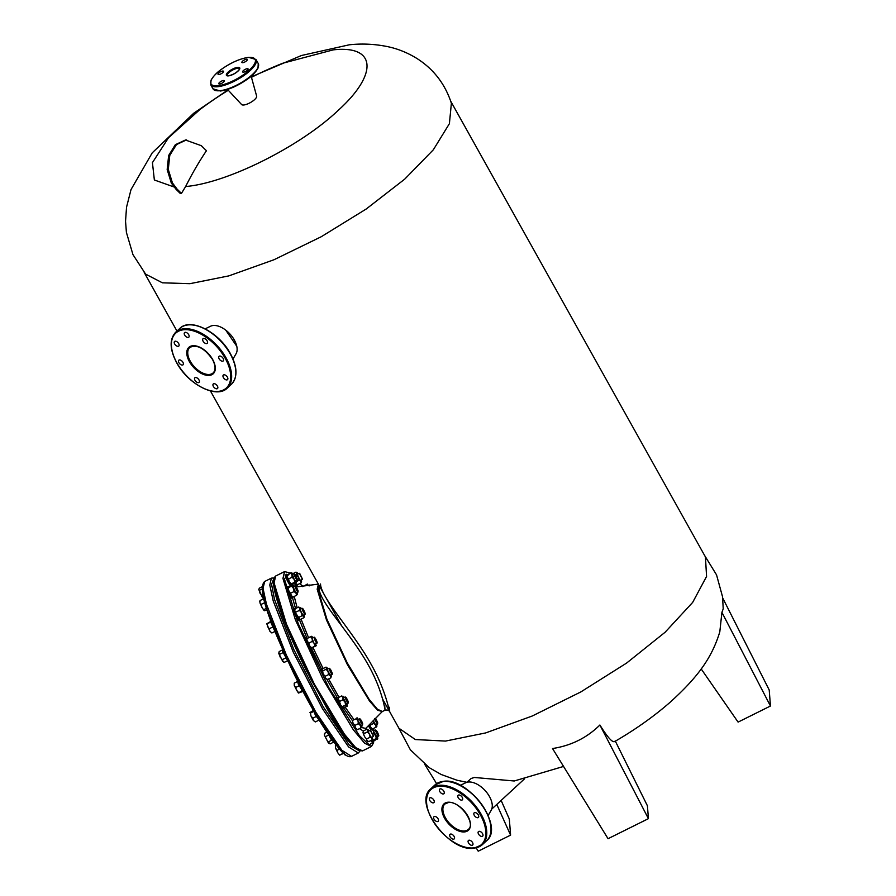 <?xml version="1.0" encoding="UTF-8"?>
<svg xmlns="http://www.w3.org/2000/svg" width="896" height="896" viewBox="0 0 896 896"><rect width="100%" height="100%" fill="white"/><g stroke="black" fill="none" stroke-linecap="round" stroke-linejoin="round"><path stroke-width="1.34" d="M443.262 793.979A3.114 1.747 -132.7 0 0 443.934 793.688A3.114 1.747 -132.7 0 0 443.509 790.709A3.114 1.747 -132.7 0 0 440.395 788.838A3.114 1.747 -132.7 0 0 439.723 789.118A3.114 1.747 -132.7 0 0 440.149 792.109A3.114 1.747 -132.7 0 0 443.262 793.979M461.686 800.128A3.114 1.747 -132.7 0 0 462.358 799.848A3.114 1.747 -132.7 0 0 461.933 796.858A3.114 1.747 -132.7 0 0 458.819 794.987A3.114 1.747 -132.7 0 0 458.136 795.278A3.114 1.747 -132.7 0 0 458.573 798.269A3.114 1.747 -132.7 0 0 461.686 800.128M477.725 817.723A3.114 1.747 -132.7 0 0 478.397 817.432A3.114 1.747 -132.7 0 0 477.971 814.453A3.114 1.747 -132.7 0 0 474.846 812.582A3.114 1.747 -132.7 0 0 474.174 812.862A3.114 1.747 -132.7 0 0 474.6 815.853A3.114 1.747 -132.7 0 0 477.725 817.723M481.981 836.45A3.114 1.747 -132.7 0 0 482.653 836.158A3.114 1.747 -132.7 0 0 482.227 833.168A3.114 1.747 -132.7 0 0 479.114 831.309A3.114 1.747 -132.7 0 0 478.442 831.589A3.114 1.747 -132.7 0 0 478.867 834.579A3.114 1.747 -132.7 0 0 481.981 836.45M471.968 845.331A3.114 1.747 -132.7 0 0 472.64 845.051A3.114 1.747 -132.7 0 0 472.214 842.061A3.114 1.747 -132.7 0 0 469.101 840.202A3.114 1.747 -132.7 0 0 468.418 840.482A3.114 1.747 -132.7 0 0 468.854 843.472A3.114 1.747 -132.7 0 0 471.968 845.331M453.544 839.182A3.114 1.747 -132.7 0 0 454.216 838.902A3.114 1.747 -132.7 0 0 453.79 835.912A3.114 1.747 -132.7 0 0 450.677 834.042A3.114 1.747 -132.7 0 0 450.005 834.333A3.114 1.747 -132.7 0 0 450.43 837.312A3.114 1.747 -132.7 0 0 453.544 839.182M433.25 802.861A3.114 1.747 -132.7 0 0 433.922 802.581A3.114 1.747 -132.7 0 0 433.496 799.59A3.114 1.747 -132.7 0 0 430.382 797.731A3.114 1.747 -132.7 0 0 429.699 798.011A3.114 1.747 -132.7 0 0 430.136 801.002A3.114 1.747 -132.7 0 0 433.25 802.861M437.506 821.587A3.114 1.747 -132.7 0 0 438.178 821.307A3.114 1.747 -132.7 0 0 437.752 818.317A3.114 1.747 -132.7 0 0 434.638 816.458A3.114 1.747 -132.7 0 0 433.966 816.738A3.114 1.747 -132.7 0 0 434.392 819.728A3.114 1.747 -132.7 0 0 437.506 821.587M460.309 785.355L465.808 782.712A19.006 10.696 47.3 0 1 468.406 782.018A19.006 10.696 47.3 0 1 486.472 792.131A19.006 10.696 47.3 0 1 491.221 810.242L488.141 815.506M219.139 358.826A3.114 1.747 -132.7 0 0 223.261 360.92A3.114 1.747 -132.7 0 0 223.16 358.434A3.114 1.747 -132.7 0 0 219.038 356.35A3.114 1.747 -132.7 0 0 219.139 358.826M223.395 377.552A3.114 1.747 -132.7 0 0 227.517 379.646A3.114 1.747 -132.7 0 0 227.416 377.16A3.114 1.747 -132.7 0 0 223.294 375.077A3.114 1.747 -132.7 0 0 223.395 377.552M213.382 386.445A3.114 1.747 -132.7 0 0 217.504 388.528A3.114 1.747 -132.7 0 0 217.403 386.053A3.114 1.747 -132.7 0 0 213.282 383.958A3.114 1.747 -132.7 0 0 213.382 386.445M194.958 380.285A3.114 1.747 -132.7 0 0 199.08 382.379A3.114 1.747 -132.7 0 0 198.979 379.904A3.114 1.747 -132.7 0 0 194.858 377.81A3.114 1.747 -132.7 0 0 194.958 380.285M178.92 362.701A3.114 1.747 -132.7 0 0 183.042 364.784A3.114 1.747 -132.7 0 0 182.941 362.309A3.114 1.747 -132.7 0 0 178.819 360.214A3.114 1.747 -132.7 0 0 178.92 362.701M174.664 343.974A3.114 1.747 -132.7 0 0 178.786 346.069A3.114 1.747 -132.7 0 0 178.685 343.582A3.114 1.747 -132.7 0 0 174.563 341.488A3.114 1.747 -132.7 0 0 174.664 343.974M203.101 341.23A3.114 1.747 -132.7 0 0 207.222 343.325A3.114 1.747 -132.7 0 0 207.122 340.85A3.114 1.747 -132.7 0 0 203 338.755A3.114 1.747 -132.7 0 0 203.101 341.23M184.677 335.082A3.114 1.747 -132.7 0 0 188.798 337.176A3.114 1.747 -132.7 0 0 188.698 334.69A3.114 1.747 -132.7 0 0 184.576 332.606A3.114 1.747 -132.7 0 0 184.677 335.082M205.173 328.832L210.672 326.189A19.006 10.696 47.3 0 1 234.326 340.01A19.006 10.696 47.3 0 1 236.074 353.718L233.005 358.994M242.726 62.698A3.114 1.008 -29.2 0 0 245.941 61.32A3.114 1.008 -29.2 0 0 247.341 59.438A3.114 1.008 -29.2 0 0 246.512 59.214A3.114 1.008 -29.2 0 0 243.298 60.592A3.114 1.008 -29.2 0 0 241.909 62.474A3.114 1.008 -29.2 0 0 242.726 62.698M243.466 72.173A3.114 1.008 -29.2 0 0 246.68 70.795A3.114 1.008 -29.2 0 0 248.069 68.914A3.114 1.008 -29.2 0 0 247.251 68.69A3.114 1.008 -29.2 0 0 244.037 70.067A3.114 1.008 -29.2 0 0 242.648 71.949A3.114 1.008 -29.2 0 0 243.466 72.173M219.632 84.022A3.114 1.008 -29.2 0 0 222.835 82.634A3.114 1.008 -29.2 0 0 224.235 80.752A3.114 1.008 -29.2 0 0 223.418 80.528A3.114 1.008 -29.2 0 0 220.203 81.917A3.114 1.008 -29.2 0 0 218.803 83.787A3.114 1.008 -29.2 0 0 219.632 84.022M218.893 74.547A3.114 1.008 -29.2 0 0 222.107 73.158A3.114 1.008 -29.2 0 0 223.496 71.277A3.114 1.008 -29.2 0 0 222.678 71.053A3.114 1.008 -29.2 0 0 219.464 72.43A3.114 1.008 -29.2 0 0 218.064 74.312A3.114 1.008 -29.2 0 0 218.893 74.547M251.16 76.227L256.648 96.141A8.635 2.8 150.8 0 1 252.403 101.338A8.635 2.8 150.8 0 1 243.768 104.989A8.635 2.8 150.8 0 1 241.606 104.541L227.517 89.432M306.219 637.661L305.301 638.109L307.182 643.899L310.99 649.566L311.909 649.107L308.101 643.44L306.219 637.661L307.126 638.378M311.864 647.875L311.909 649.107M333.491 742.213L330.154 743.87L328.53 743.221L324.464 735.246L324.733 733.242L326.861 732.189M329.011 742.56L328.53 743.221L329.011 742.56M330.154 743.87L328.53 743.221L324.464 735.246M331.654 740.208L328.317 741.866M328.955 734.899L325.606 736.557M345.027 754.454L345.89 755.126M344.837 754.824L345.677 755.115M302.658 586.611L307.552 584.08M307.126 584.147L309.154 585.906M304.606 585.883L307.563 584.17L307.742 585.48M306.578 584.909L307.294 585.536M331.162 674.968L330.904 677.802L327.421 679.526L326.626 678.821M331.498 676.693L328.07 671.563L326.95 667.475L326.099 667.184M325.954 667.139L326.749 667.845L326.122 669.245L322.638 670.981L321.843 670.275L322.47 668.864L325.954 667.139L328.082 668.774M330.904 677.802L330.456 675.83L328.597 674.576L325.114 676.301L325.55 678.272L327.421 679.526M326.122 669.245L328.07 671.563L328.597 674.576M322.638 670.981L323.165 673.994L325.114 676.301M318.528 584.382L317.834 588.986L326.861 619.08L347.155 662.738L369.107 699.317L377.362 709.162L382.357 711.514L377.597 710.248L369.522 701.03L347.346 664.563L326.502 620.032L317.184 589.187L318.416 584.181M294.224 596.445L297.136 607.757M301.045 619.136L308.538 637.683M312.894 647.45L323.12 668.55M328.574 678.944L338.99 697.301M345.229 707.28L353.83 719.443M361.514 727.541L365.758 728.392L382.211 711.626M384.765 705.925C385.571 720.306 386.254 696.931 368.323 665.067C350.784 633.472 319.256 601.664 319.066 588.381L320.23 587.429M366.33 727.81L366.027 729.635M363.339 731.125L359.52 728.627M361.614 725.435L361.973 727.126L360.954 727.91L360.349 725.446L358.333 723.688L358.008 720.854L356.261 718.715L352.318 720.474L343.65 708.03M337.198 697.603L326.872 679.291M321.922 669.838L311.842 649.141M306.88 638.086L299.645 620.312M295.523 608.563L292.6 598.046M320.533 584.002C320.667 597.531 353.45 632.229 371.168 664.395C389.648 697.01 390.398 722.299 389.424 707.258M319.066 588.381L319.267 585.693M293.541 585.894L294.616 586.051M181.44 193.402L180.32 193.514L175.997 189.246L171.304 183.019L167.171 169.534L168.65 155.501L175.347 144.693L185.45 140L201.331 145.69L206.438 150.73C199.226 161.414 192.293 173.342 185.629 186.525L181.44 193.402L177.106 189.134L172.424 182.918L168.291 169.422L169.77 155.4L176.467 144.581L186.57 139.888M382.536 698.914L398.944 728.269L415.363 739.547L445.525 741.07L485.666 732.928L532.28 715.994L580.832 691.936L626.595 663.074L665.123 632.229L692.675 602.392L706.563 576.464L705.443 556.976L450.722 101.192M251.339 76.854L301.414 55.518L349.294 44.8C361.984 43.411 374.73 44.016 387.531 46.614C397.802 48.754 407.658 52.741 417.099 58.587C433.731 69.227 445.155 84.123 451.382 103.242L449.4 123.67L433.35 149.766L404.734 179.122L366.173 209.037L321.205 236.757L273.974 259.75L228.827 275.89L189.907 283.685L162.4 282.811L145.622 274.131L132.955 254.61L126.403 232.389L125.541 221.211L126.538 207.2L131.018 189.582L152.208 152.869L193.738 113.221L227.965 89.914M225.758 330.154L236.79 346.315M467.006 782.264L471.072 778.512L474.365 777.47L514.237 780.987L563.55 766.438M173.925 186.939L154.358 179.984L152.432 162.635L168.459 137.816L199.741 109.693A348.701 348.701 0 0 1 228.301 90.272M251.462 77.325A348.701 348.701 0 0 1 282.979 63.179L333.178 49.885C376.197 44.901 378.582 73.875 338.173 110.41C299.936 146.72 226.901 183.154 185.629 186.525M648.424 818.653L608.059 838.701L552.53 748.541C571.133 745.662 586.914 737.822 599.894 725.01C608.317 738.539 613.424 743.848 615.216 740.925L647.416 805.784L648.424 818.653L599.894 725.01M614.622 741.597C635.23 729.658 653.699 716.576 670.018 702.352C697.267 677.678 711.782 658.314 719.802 631.848L721.918 612.371L723.218 608.81L722.557 596.837L716.542 574.874L704.547 555.363M476.146 847.84L478.218 851.2L510.586 835.128L496.787 804.44M424.749 764.378L436.61 783.642M501.144 800.419L509.331 819.078L510.586 835.128M722.691 597.968L769.205 689.976L770.459 706.014L721.918 612.371M701.187 668.942L738.091 722.098L770.459 706.014M175.997 189.246L177.106 189.134M338.274 698.712L338.206 697.693L341.69 695.968L344.109 697.446M342.966 696.147L343.011 697.536L341.69 695.968M338.206 697.693L338.106 699.966L339.416 701.534L342.899 699.798L343.011 697.536L347.144 705.286L345.654 704.973L344.994 702.038L342.899 699.798M347.178 703.64L347.211 706.306L342.474 707.862M339.416 701.534L340.088 704.469L342.171 706.698L345.654 704.973M342.44 707.851L342.171 706.698M292.443 573.877L295.926 572.141L297.058 572.522M295.635 575.288L296.901 573.16L295.926 572.141L298.2 573.821M296.901 573.16L297.685 573.115L296.901 573.16L298.469 577.214L300.821 581.213L299.062 580.25L298.469 577.214L296.453 574.885M301.269 580.014L301.157 582.882L297.674 584.606L295.915 583.643L295.579 581.974L299.062 580.25M301.605 581.157L301.157 582.882L300.821 581.213L301.605 581.157L300.821 581.213M315.784 643.227L315.974 645.915L311.326 648.032L315.067 645.971L312.166 638.669L311.707 636.294L312.917 637.616M311.707 636.294L310.542 636.675L312.166 638.669L312.357 641.357L316.232 645.59L315.067 645.971M312.357 641.357L308.874 643.082L309.523 645.747L311.584 647.707M306.746 638.702L307.261 641.099L306.802 638.736L310.542 636.675M307.261 641.099L308.874 643.082M345.99 697.805C344.602 696.483 345.061 697.962 347.39 702.24L348.275 703.058L347.626 701.87C345.531 698.018 345.117 696.685 346.36 697.872L345.229 696.931L343.47 697.76M347.626 701.87C348.869 703.058 348.454 701.725 346.36 697.872M301.851 690.726L298.413 693.056L303.083 691.365M298.413 693.056L294.28 685.653L294.224 683.155L294.28 685.653L295.747 687.445L296.419 690.267L298.514 692.384M299.085 685.787L295.747 687.445M297.573 681.498L294.224 683.155M315.336 640.069C313.891 636.44 314.205 636.418 316.277 640.002C314.205 636.418 313.891 636.44 315.336 640.069C317.397 643.642 317.71 643.63 316.277 640.002C317.71 643.63 317.397 643.642 315.336 640.069M314.485 637.246L312.278 637.93M316.019 640.158C313.723 636.171 313.376 636.194 314.978 640.226C317.274 644.202 317.621 644.179 316.019 640.158M315.358 644.112L317.229 642.768M337.411 697.491L336.493 697.95L340.626 707.773L342.182 709.397L343.101 708.949L341.544 707.325L338.117 697.973M343.123 708.008L343.101 708.949M372.221 739.794L372.826 740.23L376.309 738.506L375.648 735.683L373.554 733.566L372.859 733.914M373.554 733.566L373.498 731.069L372.03 729.277L368.547 731.002M376.309 738.506L377.642 738.472L373.498 731.069L373.363 729.243L374.45 730.52M372.826 740.23L372.736 740.914L374.069 740.88L377.642 738.472L377.552 739.144M372.03 729.277L373.307 729.221M377.496 736.646L377.742 738.797M287.045 574.65L287.101 577.147L288.568 578.939L292.051 577.214L292.006 574.706L290.528 572.914L286.955 575.322M290.528 572.914L291.861 572.88L292.947 574.168M291.816 572.858L294.146 579.32L292.051 577.214M288.568 578.939L289.24 581.762L291.334 583.878L294.818 582.142L294.146 579.32L296.139 582.109L295.994 580.283M296.251 582.434L294.818 582.142M291.334 583.878L291.234 584.55L292.566 584.517L296.139 582.109L296.05 582.792M344.154 753.133L339.651 755.171L337.837 752.886L339.651 755.171L343.246 753.189M339.483 749.09L337.198 750.232L337.837 752.886L335.586 748.238L335.384 745.55L335.586 748.238L337.198 750.232M336.19 745.147L335.384 745.55M287.213 586.454L286.283 586.902L286.474 588.616L291.973 598.36L292.891 597.901L287.392 588.157L287.213 586.454L288.042 587.082M292.936 597.016L292.891 597.901M334.062 742.403L330.96 739.144L329.202 735.65M273.627 584.147L285.085 622.978L311.102 679.795L340.234 729.624L351.859 744.654L359.677 750.557M373.442 740.958L373.442 742.022L369.242 744.845L359.341 735.594L328.742 687.478L298.245 623.717L284.357 578.827L290.091 573.138M300.026 583.442L301.762 585.682M373.374 736.288L370.373 730.374M368.558 731.181L370.272 730.341M370.731 730.498L373.442 736.075L370.317 730.341M290.562 593.264L291.099 595.493L293.048 597.027L296.531 595.291L296.005 593.062L294.045 591.539L290.562 593.264L288.714 591.024L288.277 588.067L292.566 585.267L288.478 586.622L287.661 587.698L288.277 588.067M294.045 591.539L293.608 588.582L291.76 586.342M296.531 595.291L297.338 594.216L296.005 593.062L291.939 584.606M297.326 594.294L296.979 592.592M293.048 597.027L292.443 596.658M293.91 586.421L292.342 584.954M263.525 598.102L260.064 593.264L258.787 589.243M264.32 598.797L262.461 597.542L258.765 589.277M258.754 589.546L259.381 588.146L262.718 586.488M263.088 595.045L262.013 595.582M259.538 590.251L262.886 588.594M270.536 622.115L267.198 623.773L267.523 626.618L269.259 628.746L272.597 627.088M269.259 628.746L269.864 631.21L271.88 632.968L275.218 631.31M271.085 621.354L266.762 623.739L269.864 631.21L271.88 632.968M303.99 614.869L303.755 616.336L301.482 612.674L299.701 608.362L300.182 607.701L300.91 608.686M300.182 607.701L298.547 607.062L299.701 608.362L300.182 607.701L298.547 607.062L295.064 608.787L294.795 610.803L296.587 615.115L298.85 618.766L300.485 619.416L303.968 617.691L304.237 615.675L304.338 616.56M299.701 608.362L299.421 610.378L301.482 612.674L302.131 615.686L303.755 616.336M295.938 612.102L299.421 610.378M298.648 617.411L302.131 615.686M298.85 618.766L299.331 618.117L298.85 618.766L300.485 619.416M285.678 657.989L282.341 659.646L282.677 661.326L284.435 662.29L283.304 661.909M282.677 661.326L283.461 661.27L282.677 661.326L278.757 653.274L279.541 653.218L278.757 653.274L279.205 651.549L278.757 653.274L280.325 657.317L282.341 659.646M284.435 662.29L287.773 660.621M283.069 652.624L279.731 654.282M282.554 649.891L279.205 651.549M263.11 584.248L262.819 593.141L267.131 610.008L287.325 660.016L315.493 713.91L340.133 749.717M359.363 750.814L349.328 745.147L323.198 706.798L293.854 649.656L274.49 599.39L271.578 584.326L273.806 578.592M315.302 721.952L313.342 720.429L312.816 718.2L310.957 715.949L313.342 720.429L315.302 721.952L318.64 720.294M312.816 718.2L316.154 716.542M313.858 711.346L310.52 713.003L310.957 715.949L310.52 713.003M314.059 709.901L309.915 712.634M264.074 610.568L261.923 607.32L264.286 610.702L267.131 610.098M264.006 609.549L267.355 607.891M264.6 602.717L261.251 604.374L261.923 607.32L259.941 602.818L260.053 600.544L259.941 602.818L261.251 604.374M259.717 601.518L259.986 600.723M263.39 598.886L260.053 600.544M367.898 730.195L368.682 730.15L367.898 730.195L367.45 731.92L369.466 734.25L366.923 729.187L363.451 730.912L362.992 732.637L364.56 736.68L366.576 739.01L370.059 737.285L369.466 734.25L371.818 738.248L372.602 738.192L370.059 737.285M367.45 731.92L363.966 733.645M363.451 730.912L362.992 732.637L364.56 736.68M372.277 737.05L372.154 739.917L371.818 738.248M368.066 729.557L366.923 729.187L369.197 730.867M366.576 739.01L366.912 740.678L368.67 741.653L372.154 739.917L372.602 738.192M363.776 732.581L362.992 732.637L363.776 732.581M366.912 740.678L367.696 740.634L366.912 740.678M265.485 604.733L263.346 598.315M302.848 610.064C304.875 614.107 305.502 614.802 304.752 612.147C302.736 608.115 302.098 607.421 302.848 610.064L301.952 608.171L302.434 610.109C304.685 614.589 305.39 615.362 304.55 612.416M303.352 615.194L305.077 614.298L304.752 612.147M357.47 729.646L355.454 727.888L357.47 729.646L360.954 727.91M358.333 723.688L354.85 725.424L355.454 727.888M361.939 727.182L358.008 720.854L357.246 717.886M356.261 718.715L352.352 720.418L353.102 723.285L354.85 725.424M356.821 717.954L358.837 719.712M352.318 720.474L353.102 723.285M299.947 619.315L295.098 612.315L294.224 608.731L294.918 609.202M294.224 608.731L293.306 609.19L294.179 612.774L298.995 620.637L299.914 620.178M294.403 574.022C295.467 577.147 296.419 578.861 297.27 579.152C296.206 576.027 295.243 574.314 294.403 574.022L293.933 573.888C295.12 577.36 296.184 579.264 297.125 579.589L295.389 580.675M297.114 579.768L297.27 579.152M282.509 649.443L282.498 651.246L287.728 660.912M270.682 620.424L270.211 621.051L274.579 630.638M292.051 585.211C292.454 588.448 286.194 577.237 286.149 574.661L285.23 575.109C285.275 577.696 291.536 588.907 291.133 585.67M286.25 574.213L286.989 574.728M362.656 724.92L362.32 724.707C360.158 721.291 359.352 719.376 359.934 718.939L360.36 719.085C362.298 722.154 363.014 723.878 362.51 724.259L362.656 724.92L360.976 725.749M360.36 719.085C359.845 719.466 360.562 721.19 362.51 724.259M359.666 718.726L357.907 719.566M378.616 736.131L378.627 735.952C377.686 735.627 376.622 733.723 375.435 730.251L375.894 730.374C376.746 730.677 377.698 732.39 378.773 735.515L376.88 737.027M378.773 735.515C377.922 735.213 376.97 733.51 375.894 730.374M377.675 722.658C375.995 718.782 375.144 717.483 375.088 718.749C376.757 722.635 377.619 723.934 377.675 722.658L377.608 723.957L375.928 724.786M374.64 718.693C376.499 722.994 377.451 724.438 377.507 723.027M302.086 586.208L302.154 585.48L302.971 586.096M302.154 585.48L301.123 586.331M294.381 583.621L296.218 585.794L297.192 585.323L295.299 583.162M297.237 584.472L297.192 585.323M303.285 692.093L298.368 684.286L297.416 680.781M302.378 579.253L299.376 573.339M302.31 579.499L300.63 580.328M297.562 574.146L299.264 573.294M299.723 573.462L302.445 579.04L299.32 573.306M372.03 728.526L370.686 727.373L372.646 728.896L376.13 727.171L375.592 724.942L373.643 723.419L370.16 725.144L370.686 727.373M376.914 726.163L376.13 727.171M369.499 724.573L370.16 725.144M373.643 723.419L373.206 720.462L375.592 724.942L376.936 726.096L376.566 724.472M298.077 590.778C298.032 592.054 297.17 590.755 295.501 586.88C295.546 585.603 296.408 586.902 298.077 590.778L298.021 592.077L296.341 592.906M297.92 591.147C297.864 592.57 296.901 591.114 295.042 586.813L295.019 585.883L295.501 586.88M368.346 725.749L370.922 729.826M371.84 729.366L369.107 724.976M370.798 740.589L372.523 742.482L373.442 742.022L371.717 740.13M342.53 752.304L344.546 754.107M331.061 672.302C329.146 668.259 329.09 667.531 330.882 670.107C332.797 674.15 332.853 674.878 331.061 672.302L332.203 674.453L330.758 672.571C328.642 668.08 328.574 667.274 330.568 670.141M327.443 669.099L329.202 668.259L330.882 670.107M313.555 710.629L315.381 715.154L319.514 720.664M438.962 786.274A37.318 20.989 -132.7 0 0 432.051 819.414A37.318 20.989 -132.7 0 0 473.402 847.907A37.318 20.989 -132.7 0 0 480.312 814.766A37.318 20.989 -132.7 0 0 438.962 786.274M486.584 840.762A38.013 21.381 -132.7 0 0 481.365 804.216A38.013 21.381 -132.7 0 0 443.262 781.435A38.013 21.381 -132.7 0 0 435.019 784.885L443.509 781.323C468.373 777.067 504.829 826.672 486.584 840.762L482.384 844.637L473.883 848.198C449.03 852.454 412.574 802.85 430.819 788.76A38.013 21.381 47.3 0 1 439.062 785.31A38.013 21.381 47.3 0 1 477.165 808.091A38.013 21.381 47.3 0 1 482.384 844.637A38.013 21.381 47.3 0 1 474.141 848.086M448.123 802.491A17.282 9.722 -132.7 0 0 444.875 804.003A17.282 9.722 -132.7 0 0 447.25 820.613A17.282 9.722 -132.7 0 0 464.576 830.962A17.282 9.722 -132.7 0 0 468.317 829.394C476.347 823.85 459.48 800.408 448.37 802.547L444.875 804.003M464.475 831.925A17.976 10.102 47.3 0 1 444.562 818.205A17.976 10.102 47.3 0 1 447.888 802.245A17.976 10.102 47.3 0 1 467.802 815.965A17.976 10.102 47.3 0 1 464.475 831.925M452.872 782.566A37.318 20.989 47.3 0 1 490.325 823.144M225.165 358.243A37.318 20.989 -132.7 0 0 183.814 329.75A37.318 20.989 -132.7 0 0 176.915 362.891A37.318 20.989 -132.7 0 0 218.266 391.384A37.318 20.989 -132.7 0 0 225.165 358.243M227.248 388.114C216.675 399.134 188.093 384.395 176.725 362.835C169.658 349.429 169.31 339.237 175.672 332.248A38.013 21.381 47.3 0 1 226.038 357.818A38.013 21.381 47.3 0 1 227.248 388.114L231.448 384.238A38.013 21.381 -132.7 0 0 230.238 353.942A38.013 21.381 -132.7 0 0 179.872 328.373C190.445 317.352 219.027 332.091 230.395 353.64C237.462 367.058 237.81 377.25 231.448 384.238M197.736 326.043A37.318 20.989 47.3 0 1 230.205 353.595M189.739 347.48A17.282 9.722 -132.7 0 0 190.288 361.256A17.282 9.722 -132.7 0 0 213.181 372.882C215.869 370.082 215.634 365.59 212.475 359.397C204.344 348.051 196.762 344.086 189.739 347.48M189.426 361.682A17.976 10.102 47.3 0 1 192.752 345.733A17.976 10.102 47.3 0 1 212.654 359.453A17.976 10.102 47.3 0 1 209.328 375.402A17.976 10.102 47.3 0 1 189.426 361.682M248.405 57.467A25.222 8.187 -29.2 0 0 216.765 73.181A25.222 8.187 -29.2 0 0 217.739 85.758A25.222 8.187 -29.2 0 0 249.379 70.045A25.222 8.187 -29.2 0 0 248.405 57.467M217.638 86.722A25.917 8.411 150.8 0 1 210.762 84.829L213.002 88.827A25.917 8.411 -29.2 0 0 219.878 90.72A25.917 8.411 -29.2 0 0 246.602 79.195A25.917 8.411 -29.2 0 0 258.25 63.538L256.021 59.539A25.917 8.411 150.8 0 1 244.373 75.208A25.917 8.411 150.8 0 1 217.638 86.722M237.586 68.309A6.91 2.24 -29.2 0 0 230.462 71.378A6.91 2.24 -29.2 0 0 227.36 75.555L228.704 75.757C238.795 73.315 240.699 66.741 239.422 68.813A6.91 2.24 -29.2 0 0 237.586 68.309M228.458 75.88A7.605 2.464 150.8 0 1 228.155 72.083A7.605 2.464 150.8 0 1 237.686 67.346A7.605 2.464 150.8 0 1 237.989 71.142A7.605 2.464 150.8 0 1 228.458 75.88M258.126 67.245A25.222 8.187 150.8 0 1 243.432 81.827A25.222 8.187 150.8 0 1 220.618 90.899M274.075 582.837L286.451 624.109L314.272 683.984L344.389 734.138L355.701 747.634L362.555 750.882C354.939 750.725 343.526 737.408 328.328 710.92L306.085 669.928C296.408 650.384 288.512 632.397 282.397 615.966C277.088 601.563 274.12 590.834 273.515 583.778C272.899 580.574 273.627 577.987 275.688 576.005L274.075 582.837M275.688 576.005L284.57 571.592L282.957 578.424L295.344 619.696L323.165 679.56L353.282 729.725L364.594 743.221L371.448 746.458L362.555 750.882M341.835 750.254L351.523 756.358C348.981 757.635 345.251 755.53 340.334 750.042C327.634 735.47 312.446 710.629 294.784 675.528C273.269 630.157 256.01 589.478 264.645 581.493L263.043 588.392L266.482 604.318L286.44 655.29L315.818 712.197L341.835 750.254M264.645 581.493L271.387 578.144L269.786 585.043L273.224 600.97L293.182 651.941L322.56 708.848L348.578 746.906L358.266 753.01L360.035 751.038M430.819 788.76L435.019 784.885M175.672 332.248L179.872 328.373M256.021 59.539L248.651 57.355C240.173 58.531 231.101 62.53 221.424 69.317C216.776 72.565 213.304 76.205 211.019 80.226L210.762 84.829M258.25 63.538L257.992 68.141C255.707 72.162 252.235 75.802 247.587 79.05C237.91 85.837 228.838 89.835 220.36 91.011L213.002 88.827M324.363 734.362L324.598 733.622M389.682 711.715C388.864 710.259 387.33 709.744 385.078 710.17L382.357 711.514M318.382 584.114L296.24 586.958M144.222 272.496L176.96 331.061M210.414 390.925L341.846 626.114M466.861 782.309L456.96 780.214L441.202 774.514L429.206 767.648L410.357 749.795L398.048 726.667M491.758 809.088L524.518 778.848M309.893 584.92L309.12 585.301M348.219 703.114L346.539 703.954M371.448 746.458L373.542 742.874L373.688 740.936M284.57 571.592L290.226 573.07M300.059 583.419L301.784 585.67M373.318 736.534L371.638 737.363M351.523 756.358L358.266 753.01M274.03 577.931L271.387 578.144M367.539 741.272L368.222 741.507M301.952 608.16L300.272 609M293.989 573.642L292.309 574.482M375.491 730.005L373.811 730.845M294.941 585.883L293.261 586.723M332.203 674.453L330.523 675.282"/></g></svg>
